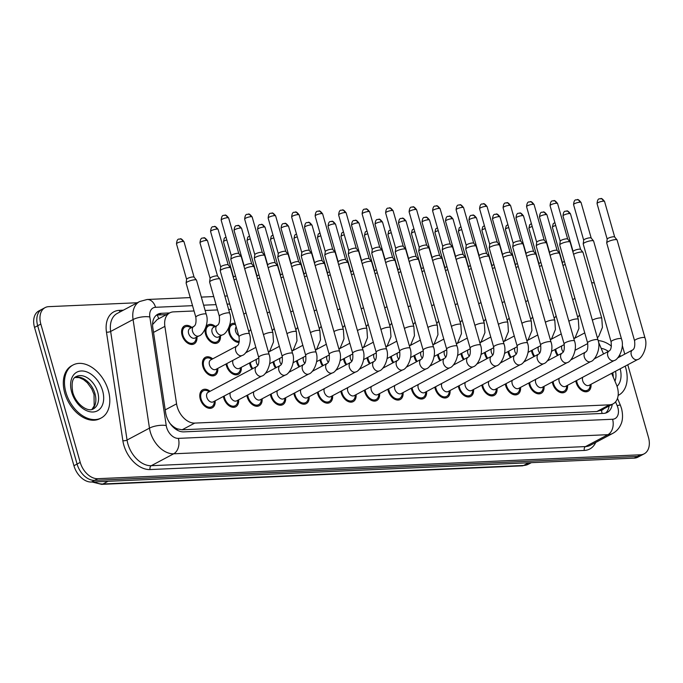 <?xml version="1.0" encoding="UTF-8"?>
<svg xmlns="http://www.w3.org/2000/svg" width="683" height="683" viewBox="0 0 683 683"><rect width="100%" height="100%" fill="white"/><g stroke="black" fill="none" stroke-linecap="round" stroke-linejoin="round"><path stroke-width="1.02" d="M220.438 335.934A10.202 6.839 -118 0 1 217.561 342.892A10.202 6.839 -118 0 1 205.566 334.2A10.202 6.839 -118 0 1 205.276 328.83M206.07 326.747A10.202 6.839 -118 0 1 207.991 324.877A10.202 6.839 -118 0 1 215.367 326.397M239.127 342.405A10.202 6.839 -118 0 1 229.061 333.167A10.202 6.839 -118 0 1 228.771 327.797M229.565 325.714A10.202 6.839 -118 0 1 231.486 323.844A10.202 6.839 -118 0 1 235.217 323.46M196.943 336.967A10.202 6.839 -118 0 1 194.074 343.925A10.202 6.839 -118 0 1 182.079 335.233A10.202 6.839 -118 0 1 184.504 325.911A10.202 6.839 -118 0 1 191.88 327.43M241.278 367.352A10.202 6.839 -118 0 1 238.41 374.31A10.202 6.839 -118 0 1 226.415 365.618A10.202 6.839 -118 0 1 226.056 363.996M252.018 369.016A10.202 6.839 -118 0 1 249.91 364.585A10.202 6.839 -118 0 1 249.551 362.955M275.505 367.983A10.202 6.839 -118 0 1 273.396 363.552A10.202 6.839 -118 0 1 273.038 361.922M299 366.95A10.202 6.839 -118 0 1 296.892 362.519A10.202 6.839 -118 0 1 296.533 360.889M322.496 365.917A10.202 6.839 -118 0 1 320.387 361.486A10.202 6.839 -118 0 1 320.028 359.856M345.991 364.884A10.202 6.839 -118 0 1 343.873 360.445A10.202 6.839 -118 0 1 343.523 358.823M369.477 363.843A10.202 6.839 -118 0 1 367.369 359.412A10.202 6.839 -118 0 1 367.01 357.79M392.973 362.81A10.202 6.839 -118 0 1 390.864 358.379A10.202 6.839 -118 0 1 390.505 356.748M416.468 361.777A10.202 6.839 -118 0 1 414.359 357.346A10.202 6.839 -118 0 1 414 355.715M439.954 360.744A10.202 6.839 -118 0 1 437.846 356.313A10.202 6.839 -118 0 1 437.496 354.682M463.45 359.71A10.202 6.839 -118 0 1 461.341 355.28A10.202 6.839 -118 0 1 460.982 353.649M486.945 358.677A10.202 6.839 -118 0 1 484.836 354.238A10.202 6.839 -118 0 1 484.478 352.616M510.44 357.636A10.202 6.839 -118 0 1 508.331 353.205A10.202 6.839 -118 0 1 507.973 351.583M533.927 356.603A10.202 6.839 -118 0 1 531.818 352.172A10.202 6.839 -118 0 1 531.459 350.541M557.422 355.57A10.202 6.839 -118 0 1 555.313 351.139A10.202 6.839 -118 0 1 554.955 349.508M217.783 368.385A10.202 6.839 -118 0 1 214.914 375.351A10.202 6.839 -118 0 1 202.919 366.651A10.202 6.839 -118 0 1 205.344 357.329A10.202 6.839 -118 0 1 212.72 358.848M238.632 399.803A10.202 6.839 -118 0 1 235.755 406.769A10.202 6.839 -118 0 1 223.759 398.069A10.202 6.839 -118 0 1 223.409 396.447M262.127 398.77A10.202 6.839 -118 0 1 259.25 405.728A10.202 6.839 -118 0 1 247.255 397.036A10.202 6.839 -118 0 1 246.896 395.414M285.614 397.737A10.202 6.839 -118 0 1 282.745 404.695A10.202 6.839 -118 0 1 270.75 396.003A10.202 6.839 -118 0 1 270.391 394.373M309.109 396.703A10.202 6.839 -118 0 1 306.24 403.662A10.202 6.839 -118 0 1 294.245 394.97A10.202 6.839 -118 0 1 293.886 393.34M332.604 395.662A10.202 6.839 -118 0 1 329.727 402.629A10.202 6.839 -118 0 1 317.732 393.937A10.202 6.839 -118 0 1 317.382 392.307M356.091 394.629A10.202 6.839 -118 0 1 353.222 401.595A10.202 6.839 -118 0 1 341.227 392.904A10.202 6.839 -118 0 1 340.868 391.274M379.586 393.596A10.202 6.839 -118 0 1 376.717 400.562A10.202 6.839 -118 0 1 364.722 391.863A10.202 6.839 -118 0 1 364.363 390.241M403.081 392.563A10.202 6.839 -118 0 1 400.212 399.521A10.202 6.839 -118 0 1 388.217 390.83A10.202 6.839 -118 0 1 387.859 389.208M426.576 391.53A10.202 6.839 -118 0 1 423.699 398.488A10.202 6.839 -118 0 1 411.704 389.797A10.202 6.839 -118 0 1 411.345 388.166M450.063 390.497A10.202 6.839 -118 0 1 447.194 397.455A10.202 6.839 -118 0 1 435.199 388.764A10.202 6.839 -118 0 1 434.84 387.133M473.558 389.455A10.202 6.839 -118 0 1 470.689 396.422A10.202 6.839 -118 0 1 458.694 387.731A10.202 6.839 -118 0 1 458.336 386.1M497.053 388.422A10.202 6.839 -118 0 1 494.176 395.389A10.202 6.839 -118 0 1 482.189 386.698A10.202 6.839 -118 0 1 481.831 385.067M520.548 387.389A10.202 6.839 -118 0 1 517.671 394.356A10.202 6.839 -118 0 1 505.676 385.656A10.202 6.839 -118 0 1 505.318 384.034M544.035 386.356A10.202 6.839 -118 0 1 541.167 393.314A10.202 6.839 -118 0 1 529.171 384.623A10.202 6.839 -118 0 1 528.813 383.001M567.53 385.323A10.202 6.839 -118 0 1 564.662 392.281A10.202 6.839 -118 0 1 552.667 383.59A10.202 6.839 -118 0 1 552.308 381.959M591.026 384.29A10.202 6.839 -118 0 1 588.148 391.248A10.202 6.839 -118 0 1 576.153 382.557A10.202 6.839 -118 0 1 575.803 380.926M215.136 400.836A10.202 6.839 -118 0 1 212.268 407.802A10.202 6.839 -118 0 1 200.273 399.111A10.202 6.839 -118 0 1 202.697 389.78A10.202 6.839 -118 0 1 210.074 391.299M194.049 310.97L173.439 311.875A18.006 12.072 62 0 0 169.794 312.848A18.006 12.072 62 0 0 164.876 326.372L176.573 403.849A18.006 12.072 62 0 0 177.213 406.786A18.006 12.072 62 0 0 194.74 423.093L609.458 404.831A18.006 12.072 62 0 0 613.103 403.858A18.006 12.072 62 0 0 616.348 384.478L611.661 373.328M170.016 423.503L172.167 425.603A6.002 4.021 62 0 0 177.051 428.864A18.006 12.721 87.5 0 1 177.401 430.23M177.051 428.864L177.273 428.847A18.006 12.072 -118 0 1 172.167 425.603M169.794 312.848L157.201 319.533L152.881 324.229A18.006 6.207 171.4 0 0 152.591 324.22M177.273 428.847L182.13 429.786L596.848 411.525L601.125 410.184M231.196 309.331L228.634 309.45M217.544 309.937L205.139 310.483M603.524 353.973L598.445 341.876M627.779 364.756L648.466 437.368A18.006 12.072 -118 0 1 644.189 453.819L641.047 455.493A18.006 12.072 -118 0 1 637.401 456.466L94.604 480.362A18.006 12.072 -118 0 1 77.077 464.056L37.685 325.748A18.006 12.072 -118 0 1 41.953 309.288A18.006 12.072 -118 0 0 37.685 325.748L77.077 464.056A18.006 12.072 -118 0 0 94.604 480.362L637.401 456.466A18.006 12.072 -118 0 0 641.047 455.493L637.896 457.166A18.006 12.072 -118 0 1 634.259 458.131L91.462 482.036A18.006 12.072 -118 0 1 73.935 465.729L34.534 327.413A18.006 12.072 -118 0 1 38.811 310.961L45.104 307.615A18.006 12.072 -118 0 1 48.741 306.65L137.326 302.748M169.615 312.942L161.384 313.309A18.006 12.072 62 0 0 157.739 314.274A18.006 12.072 62 0 0 152.821 327.797L165.627 412.626A18.006 12.072 62 0 0 166.268 415.563A18.006 12.072 62 0 0 183.795 431.869L603.61 413.386A18.006 12.072 62 0 0 607.255 412.412A18.006 12.072 62 0 0 612.25 404.31M644.189 453.819A18.006 12.072 -118 0 1 640.552 454.793L97.754 478.689A18.006 12.072 -118 0 1 80.227 462.382L40.826 324.075A18.006 12.072 -118 0 1 45.104 307.615M622.298 345.513L624.757 354.136M591.666 282.745A18.006 12.072 -118 0 1 594.33 283.01M609.108 405.984A18.006 12.072 -118 0 1 605.59 413.078M156.262 315.281A18.006 12.072 -118 0 1 158.234 314.974L166.473 314.615M269.085 354.4C272.415 363.032 266.071 375.368 261.76 376.068L213.156 401.886A5.404 3.62 -118 0 1 206.812 397.284A5.404 3.62 -118 0 1 208.093 392.349L256.688 366.532C258.592 365.533 259.258 362.468 258.695 357.363A5.404 1.221 -15.9 0 1 261.649 355.339A5.404 1.221 -15.9 0 1 267.429 353.999A5.404 1.221 -15.9 0 1 267.659 353.99A5.404 1.221 -15.9 0 1 269.085 354.4L241.21 256.569A5.404 1.221 -15.9 0 0 241.159 256.466A5.404 1.221 -15.9 0 0 239.562 256.168A5.404 1.221 -15.9 0 0 232.203 258.217A5.404 1.221 -15.9 0 0 230.82 259.412A5.404 1.221 -15.9 0 0 230.828 259.531L258.695 357.363M214.411 401.228L214.197 402.714A8.999 6.036 -118 0 1 211.704 406.744A8.999 6.036 -118 0 1 201.118 399.068A8.999 6.036 -118 0 1 203.261 390.838A8.999 6.036 -118 0 1 207.982 391.026L209.339 391.683M231.306 255.749A3.902 0.879 -15.9 0 1 231.298 255.655A3.902 0.879 -15.9 0 1 232.305 254.802A3.902 0.879 -15.9 0 1 237.616 253.316A3.902 0.879 -15.9 0 1 238.768 253.53A3.902 0.879 -15.9 0 1 238.811 253.606M242.072 355.484L215.811 369.435A5.404 3.62 -118 0 1 209.459 364.833A5.404 3.62 -118 0 1 210.74 359.898L237.01 345.948C238.905 344.941 239.571 341.884 239.007 336.77A5.404 1.221 -15.9 0 1 240.382 335.464A5.404 1.221 -15.9 0 1 247.972 333.406A5.404 1.221 -15.9 0 1 249.397 333.816C252.727 342.448 246.384 354.776 242.072 355.484A5.404 3.62 -118 0 1 241.219 355.758A5.404 3.62 -118 0 1 235.729 350.883A5.404 3.62 -118 0 1 237.01 345.948M239.007 336.77L220.233 270.878A5.404 1.221 -15.9 0 1 220.233 270.758A5.404 1.221 -15.9 0 1 221.616 269.563A5.404 1.221 -15.9 0 1 226.935 267.779A5.404 1.221 -15.9 0 1 230.572 267.813A5.404 1.221 -15.9 0 1 230.623 267.915L249.397 333.816M217.057 368.777L216.844 370.263A8.999 6.036 -118 0 1 214.351 374.284A8.999 6.036 -118 0 1 203.765 366.617A8.999 6.036 -118 0 1 205.907 358.387A8.999 6.036 -118 0 1 210.637 358.575L211.986 359.232M220.72 267.096A3.902 0.879 -15.9 0 1 220.711 267.002A3.902 0.879 -15.9 0 1 221.71 266.148A3.902 0.879 -15.9 0 1 227.029 264.663A3.902 0.879 -15.9 0 1 228.182 264.876A3.902 0.879 -15.9 0 1 228.224 264.953M198.898 335.934L194.962 338.017A5.404 3.62 -118 0 1 188.619 333.415A5.404 3.62 -118 0 1 189.9 328.48L193.827 326.389C195.731 325.39 196.397 322.325 195.833 317.219A5.404 1.221 -15.9 0 1 197.208 315.905A5.404 1.221 -15.9 0 1 204.798 313.847A5.404 1.221 -15.9 0 1 206.215 314.257C209.553 322.888 203.201 335.225 198.898 335.934A5.404 3.62 -118 0 1 198.044 336.198A5.404 3.62 -118 0 1 192.546 331.332A5.404 3.62 -118 0 1 193.827 326.389M195.833 317.219L186.126 283.146A5.404 1.221 -15.9 0 1 186.118 283.027A5.404 1.221 -15.9 0 1 187.501 281.831A5.404 1.221 -15.9 0 1 192.828 280.047A5.404 1.221 -15.9 0 1 196.456 280.081A5.404 1.221 -15.9 0 1 196.516 280.184L206.215 314.257M196.217 337.351L196.004 338.845A8.999 6.036 -118 0 1 193.511 342.866A8.999 6.036 -118 0 1 182.924 335.199A8.999 6.036 -118 0 1 185.067 326.969A8.999 6.036 -118 0 1 189.789 327.157L191.146 327.814M186.604 279.364A3.902 0.879 -15.9 0 1 186.604 279.279A3.902 0.879 -15.9 0 1 187.603 278.416A3.902 0.879 -15.9 0 1 192.913 276.931A3.902 0.879 -15.9 0 1 194.066 277.144A3.902 0.879 -15.9 0 1 194.109 277.221M285.255 375.035A5.404 3.62 -118 0 1 284.401 375.309A5.404 3.62 -118 0 1 278.903 370.434A5.404 3.62 -118 0 1 280.184 365.499C282.088 364.491 282.753 361.435 282.19 356.33A5.404 1.221 -15.9 0 1 285.144 354.306A5.404 1.221 -15.9 0 1 290.915 352.966A5.404 1.221 -15.9 0 1 291.154 352.957A5.404 1.221 -15.9 0 1 292.572 353.367C295.901 361.999 289.558 374.335 285.255 375.035L236.651 400.853A5.404 3.62 -118 0 1 230.299 396.251A5.404 3.62 -118 0 1 230.342 392.759M237.897 400.195L237.693 401.681A8.999 6.036 -118 0 1 235.191 405.702A8.999 6.036 -118 0 1 224.613 398.035A8.999 6.036 -118 0 1 224.22 396.012M282.19 356.33L254.315 258.498A5.404 1.221 -15.9 0 1 254.307 258.379A5.404 1.221 -15.9 0 1 255.698 257.184A5.404 1.221 -15.9 0 1 263.049 255.135A5.404 1.221 -15.9 0 1 264.654 255.433A5.404 1.221 -15.9 0 1 264.705 255.536L292.572 353.367M254.802 254.708A3.902 0.879 -15.9 0 1 254.793 254.622A3.902 0.879 -15.9 0 1 255.792 253.76A3.902 0.879 -15.9 0 1 261.111 252.283A3.902 0.879 -15.9 0 1 262.263 252.497A3.902 0.879 -15.9 0 1 262.306 252.573M308.742 374.002A5.404 3.62 -118 0 1 307.888 374.275A5.404 3.62 -118 0 1 302.398 369.401A5.404 3.62 -118 0 1 303.679 364.466C305.574 363.458 306.249 360.402 305.677 355.288A5.404 1.221 -15.9 0 1 308.639 353.273A5.404 1.221 -15.9 0 1 314.411 351.933A5.404 1.221 -15.9 0 1 314.641 351.924A5.404 1.221 -15.9 0 1 316.067 352.334C319.396 360.966 313.053 373.302 308.742 374.002L260.146 399.82A5.404 3.62 -118 0 1 253.794 395.218A5.404 3.62 -118 0 1 253.837 391.726M261.393 399.154L261.179 400.648A8.999 6.036 -118 0 1 258.686 404.669A8.999 6.036 -118 0 1 248.108 397.002A8.999 6.036 -118 0 1 247.716 394.979M305.677 355.288L277.81 257.465A5.404 1.221 -15.9 0 1 277.802 257.346A5.404 1.221 -15.9 0 1 279.185 256.151A5.404 1.221 -15.9 0 1 286.544 254.102A5.404 1.221 -15.9 0 1 288.141 254.4A5.404 1.221 -15.9 0 1 288.2 254.503L316.067 352.334M278.297 253.675A3.902 0.879 -15.9 0 1 278.288 253.589A3.902 0.879 -15.9 0 1 279.287 252.727A3.902 0.879 -15.9 0 1 284.598 251.25A3.902 0.879 -15.9 0 1 285.759 251.464A3.902 0.879 -15.9 0 1 285.793 251.54M332.237 372.969A5.404 3.62 -118 0 1 331.383 373.242A5.404 3.62 -118 0 1 325.885 368.368A5.404 3.62 -118 0 1 327.174 363.433C329.069 362.425 329.735 359.369 329.172 354.255A5.404 1.221 -15.9 0 1 332.134 352.24A5.404 1.221 -15.9 0 1 337.906 350.9A5.404 1.221 -15.9 0 1 338.136 350.891A5.404 1.221 -15.9 0 1 339.562 351.301C342.892 359.932 336.548 372.269 332.237 372.969L283.641 398.787A5.404 3.62 -118 0 1 277.289 394.185A5.404 3.62 -118 0 1 277.332 390.693M284.888 398.121L284.674 399.615A8.999 6.036 -118 0 1 282.181 403.636A8.999 6.036 -118 0 1 271.595 395.969A8.999 6.036 -118 0 1 271.211 393.946M329.172 354.255L301.305 256.424A5.404 1.221 -15.9 0 1 301.297 256.304A5.404 1.221 -15.9 0 1 302.68 255.118A5.404 1.221 -15.9 0 1 310.039 253.069A5.404 1.221 -15.9 0 1 311.636 253.359A5.404 1.221 -15.9 0 1 311.696 253.47L339.562 351.301M301.784 252.642A3.902 0.879 -15.9 0 1 301.784 252.556A3.902 0.879 -15.9 0 1 302.782 251.694A3.902 0.879 -15.9 0 1 308.093 250.217A3.902 0.879 -15.9 0 1 309.245 250.43A3.902 0.879 -15.9 0 1 309.288 250.507M355.732 371.936A5.404 3.62 -118 0 1 354.878 372.201A5.404 3.62 -118 0 1 349.38 367.334A5.404 3.62 -118 0 1 350.661 362.4C352.565 361.392 353.231 358.336 352.667 353.222A5.404 1.221 -15.9 0 1 355.621 351.199A5.404 1.221 -15.9 0 1 361.401 349.867A5.404 1.221 -15.9 0 1 361.631 349.858A5.404 1.221 -15.9 0 1 363.049 350.259C366.387 358.899 360.035 371.228 355.732 371.936L307.128 397.754A5.404 3.62 -118 0 1 300.785 393.152A5.404 3.62 -118 0 1 300.819 389.66M308.383 397.088L308.17 398.582A8.999 6.036 -118 0 1 305.677 402.603A8.999 6.036 -118 0 1 295.09 394.936A8.999 6.036 -118 0 1 294.697 392.913M352.667 353.222L324.801 255.391A5.404 1.221 -15.9 0 1 324.792 255.271A5.404 1.221 -15.9 0 1 326.175 254.085A5.404 1.221 -15.9 0 1 333.526 252.036A5.404 1.221 -15.9 0 1 335.131 252.326A5.404 1.221 -15.9 0 1 335.182 252.437L363.049 350.259M325.279 251.609A3.902 0.879 -15.9 0 1 325.27 251.523A3.902 0.879 -15.9 0 1 326.278 250.661A3.902 0.879 -15.9 0 1 331.588 249.184A3.902 0.879 -15.9 0 1 332.741 249.397A3.902 0.879 -15.9 0 1 332.783 249.474M258.857 358.012L239.298 368.402A5.404 3.62 -118 0 1 232.954 363.8A5.404 3.62 -118 0 1 232.988 360.308M244.685 268.769A5.404 1.221 -15.9 0 1 245.112 268.53A5.404 1.221 -15.9 0 1 250.43 266.746A5.404 1.221 -15.9 0 1 254.059 266.78A5.404 1.221 -15.9 0 1 254.119 266.882L272.893 332.775L273.499 341.927L269.87 350.797L268.487 352.326M240.553 367.736L240.339 369.23A8.999 6.036 -118 0 1 237.846 373.251A8.999 6.036 -118 0 1 227.26 365.584A8.999 6.036 -118 0 1 226.876 363.561M244.215 266.054A3.902 0.879 -15.9 0 1 244.207 265.969A3.902 0.879 -15.9 0 1 245.206 265.115A3.902 0.879 -15.9 0 1 250.516 263.629A3.902 0.879 -15.9 0 1 251.677 263.843A3.902 0.879 -15.9 0 1 251.711 263.92M257.798 365.431A5.404 3.62 -118 0 1 256.441 362.767A5.404 3.62 -118 0 1 256.484 359.275M268.18 267.736A5.404 1.221 -15.9 0 1 268.598 267.497A5.404 1.221 -15.9 0 1 273.926 265.713A5.404 1.221 -15.9 0 1 277.554 265.747A5.404 1.221 -15.9 0 1 277.614 265.849L296.379 331.742L296.994 340.894L293.357 349.764L291.983 351.284M252.736 368.632A8.999 6.036 -118 0 1 250.755 364.551A8.999 6.036 -118 0 1 250.362 362.528M257.568 229.437C258.208 222.47 260.932 225.441 261.145 224.468A3.902 2.758 87.5 0 1 263.877 227.004A3.902 0.879 -15.9 0 0 259.702 227.977A3.902 0.879 -15.9 0 0 257.568 229.437L267.693 264.987A3.902 0.879 -15.9 0 1 267.702 264.936A3.902 0.879 -15.9 0 1 268.701 264.073A3.902 0.879 -15.9 0 1 274.011 262.596A3.902 0.879 -15.9 0 1 275.164 262.81A3.902 0.879 -15.9 0 1 275.206 262.887M281.285 364.398A5.404 3.62 -118 0 1 279.936 361.734A5.404 3.62 -118 0 1 279.979 358.242M291.675 266.703A5.404 1.221 -15.9 0 1 292.093 266.464A5.404 1.221 -15.9 0 1 297.412 264.68A5.404 1.221 -15.9 0 1 301.049 264.705A5.404 1.221 -15.9 0 1 301.101 264.816L319.875 330.709L320.489 339.852L316.852 348.731L315.478 350.251M276.231 367.599A8.999 6.036 -118 0 1 274.25 363.518A8.999 6.036 -118 0 1 273.857 361.495M291.197 263.988A3.902 0.879 -15.9 0 1 291.189 263.903A3.902 0.879 -15.9 0 1 292.196 263.04A3.902 0.879 -15.9 0 1 297.506 261.563A3.902 0.879 -15.9 0 1 298.659 261.777A3.902 0.879 -15.9 0 1 298.702 261.854M222.393 334.892L218.458 336.984A5.404 3.62 -118 0 1 212.106 332.382A5.404 3.62 -118 0 1 213.395 327.447L217.322 325.356C219.226 324.348 219.892 321.292 219.32 316.186A5.404 1.221 -15.9 0 1 220.703 314.872A5.404 1.221 -15.9 0 1 228.293 312.814A5.404 1.221 -15.9 0 1 229.71 313.224C233.04 321.855 226.696 334.192 222.393 334.892A5.404 3.62 -118 0 1 221.531 335.165A5.404 3.62 -118 0 1 216.041 330.29A5.404 3.62 -118 0 1 217.322 325.356M219.32 316.186L209.621 282.113A5.404 1.221 -15.9 0 1 209.613 281.994A5.404 1.221 -15.9 0 1 210.996 280.798A5.404 1.221 -15.9 0 1 216.315 279.014A5.404 1.221 -15.9 0 1 219.952 279.048A5.404 1.221 -15.9 0 1 220.003 279.151L229.71 313.224M219.704 336.318L219.499 337.812A8.999 6.036 -118 0 1 216.998 341.833A8.999 6.036 -118 0 1 206.42 334.166A8.999 6.036 -118 0 1 208.554 325.936A8.999 6.036 -118 0 1 213.284 326.124L214.641 326.781M210.099 278.322A3.902 0.879 -15.9 0 1 210.091 278.237A3.902 0.879 -15.9 0 1 211.098 277.383A3.902 0.879 -15.9 0 1 216.409 275.898A3.902 0.879 -15.9 0 1 217.561 276.111A3.902 0.879 -15.9 0 1 217.604 276.188M238.674 335.592A5.404 3.62 -118 0 1 235.601 331.349A5.404 3.62 -118 0 1 236.207 326.935M234.064 280.004A5.404 1.221 -15.9 0 1 234.491 279.765A5.404 1.221 -15.9 0 1 236.361 278.946M239.349 341.201A8.999 6.036 -118 0 1 229.906 333.133A8.999 6.036 -118 0 1 232.049 324.903A8.999 6.036 -118 0 1 235.55 324.621M233.595 277.289A3.902 0.879 -15.9 0 1 233.586 277.204A3.902 0.879 -15.9 0 1 234.585 276.342A3.902 0.879 -15.9 0 1 235.498 275.923M257.559 278.971A5.404 1.221 -15.9 0 1 257.978 278.732A5.404 1.221 -15.9 0 1 259.847 277.913M257.081 276.256A3.902 0.879 -15.9 0 1 257.081 276.171A3.902 0.879 -15.9 0 1 258.08 275.309A3.902 0.879 -15.9 0 1 258.985 274.89M281.055 277.938A5.404 1.221 -15.9 0 1 281.473 277.699A5.404 1.221 -15.9 0 1 283.343 276.88M280.576 275.223A3.902 0.879 -15.9 0 1 280.576 275.138A3.902 0.879 -15.9 0 1 281.575 274.276A3.902 0.879 -15.9 0 1 282.48 273.857M304.55 276.897A5.404 1.221 -15.9 0 1 304.968 276.658A5.404 1.221 -15.9 0 1 306.838 275.847M304.072 274.19A3.902 0.879 -15.9 0 1 304.063 274.105A3.902 0.879 -15.9 0 1 305.062 273.243A3.902 0.879 -15.9 0 1 305.975 272.824M328.036 275.864A5.404 1.221 -15.9 0 1 328.463 275.625A5.404 1.221 -15.9 0 1 330.324 274.814M327.567 273.157A3.902 0.879 -15.9 0 1 327.558 273.072A3.902 0.879 -15.9 0 1 328.557 272.21A3.902 0.879 -15.9 0 1 329.471 271.791M351.532 274.831A5.404 1.221 -15.9 0 1 351.95 274.592A5.404 1.221 -15.9 0 1 353.82 273.781M351.053 272.124A3.902 0.879 -15.9 0 1 351.053 272.03A3.902 0.879 -15.9 0 1 352.052 271.177A3.902 0.879 -15.9 0 1 352.957 270.75M375.027 273.798A5.404 1.221 -15.9 0 1 375.445 273.559A5.404 1.221 -15.9 0 1 377.315 272.739M367.77 233.748A3.902 0.879 -15.9 0 0 364.44 235.609L374.54 271.049A3.902 0.879 -15.9 0 1 374.54 270.997A3.902 0.879 -15.9 0 1 375.548 270.135A3.902 0.879 -15.9 0 1 376.453 269.717M398.522 272.765A5.404 1.221 -15.9 0 1 398.94 272.526A5.404 1.221 -15.9 0 1 400.81 271.706M398.044 270.05A3.902 0.879 -15.9 0 1 398.035 269.964A3.902 0.879 -15.9 0 1 399.034 269.102A3.902 0.879 -15.9 0 1 399.948 268.684M422.009 271.732A5.404 1.221 -15.9 0 1 422.427 271.493A5.404 1.221 -15.9 0 1 424.297 270.673M421.539 269.017A3.902 0.879 -15.9 0 1 421.531 268.931A3.902 0.879 -15.9 0 1 422.529 268.069A3.902 0.879 -15.9 0 1 423.443 267.651M445.504 270.69A5.404 1.221 -15.9 0 1 445.922 270.451A5.404 1.221 -15.9 0 1 447.792 269.64M445.026 267.984A3.902 0.879 -15.9 0 1 445.026 267.898A3.902 0.879 -15.9 0 1 446.025 267.036A3.902 0.879 -15.9 0 1 446.93 266.618M468.999 269.657A5.404 1.221 -15.9 0 1 469.417 269.418A5.404 1.221 -15.9 0 1 471.287 268.607M468.521 266.951A3.902 0.879 -15.9 0 1 468.512 266.865A3.902 0.879 -15.9 0 1 469.52 266.003A3.902 0.879 -15.9 0 1 470.425 265.585M492.494 268.624A5.404 1.221 -15.9 0 1 492.913 268.385A5.404 1.221 -15.9 0 1 494.782 267.574M492.016 265.918A3.902 0.879 -15.9 0 1 492.008 265.824A3.902 0.879 -15.9 0 1 493.006 264.97A3.902 0.879 -15.9 0 1 493.92 264.543M515.981 267.591A5.404 1.221 -15.9 0 1 516.399 267.352A5.404 1.221 -15.9 0 1 518.269 266.532M515.511 264.876A3.902 0.879 -15.9 0 1 515.503 264.791A3.902 0.879 -15.9 0 1 516.502 263.928A3.902 0.879 -15.9 0 1 517.407 263.51M539.476 266.558A5.404 1.221 -15.9 0 1 539.894 266.319A5.404 1.221 -15.9 0 1 541.764 265.499M538.998 263.843A3.902 0.879 -15.9 0 1 538.998 263.758A3.902 0.879 -15.9 0 1 539.997 262.895A3.902 0.879 -15.9 0 1 540.902 262.477M562.971 265.525A5.404 1.221 -15.9 0 1 563.39 265.286A5.404 1.221 -15.9 0 1 565.259 264.466M562.493 262.81A3.902 0.879 -15.9 0 1 562.485 262.724A3.902 0.879 -15.9 0 1 563.484 261.862A3.902 0.879 -15.9 0 1 564.397 261.444M108.349 390.548A30.001 20.114 -118 0 1 101.221 417.979A30.001 20.114 -118 0 1 65.944 392.418A30.001 20.114 -118 0 1 73.072 364.987A30.001 20.114 -118 0 1 108.349 390.548M101.221 417.979L100.042 418.611A30.001 20.114 -118 0 1 64.765 393.041A30.001 20.114 -118 0 1 71.894 365.61L73.072 364.987M625.201 366.131A30.001 20.114 -118 0 1 625.705 367.77A30.001 20.114 -118 0 1 618.576 395.201A30.001 20.114 -118 0 1 618.141 395.423L618.576 395.201M598.163 340.604A30.001 20.114 -118 0 1 611.439 346.127M619.712 355.04A30.001 20.114 -118 0 1 620.574 356.355M379.227 370.903A5.404 3.62 -118 0 1 378.365 371.168A5.404 3.62 -118 0 1 372.875 366.301A5.404 3.62 -118 0 1 374.156 361.358C376.06 360.359 376.726 357.303 376.154 352.189A5.404 1.221 -15.9 0 1 379.116 350.166A5.404 1.221 -15.9 0 1 384.888 348.825A5.404 1.221 -15.9 0 1 385.127 348.825A5.404 1.221 -15.9 0 1 386.544 349.226C389.873 357.866 383.53 370.195 379.227 370.903L330.623 396.721A5.404 3.62 -118 0 1 324.271 392.119A5.404 3.62 -118 0 1 324.314 388.627M331.87 396.055L331.665 397.549A8.999 6.036 -118 0 1 329.163 401.57A8.999 6.036 -118 0 1 318.585 393.895A8.999 6.036 -118 0 1 318.193 391.871M376.154 352.189L348.287 254.358A5.404 1.221 -15.9 0 1 348.279 254.238A5.404 1.221 -15.9 0 1 349.67 253.043A5.404 1.221 -15.9 0 1 357.021 251.002A5.404 1.221 -15.9 0 1 358.618 251.293A5.404 1.221 -15.9 0 1 358.677 251.395L386.544 349.226M348.774 250.576A3.902 0.879 -15.9 0 1 348.765 250.49A3.902 0.879 -15.9 0 1 349.764 249.628A3.902 0.879 -15.9 0 1 355.075 248.151A3.902 0.879 -15.9 0 1 356.236 248.356A3.902 0.879 -15.9 0 1 356.278 248.433M402.714 369.87A5.404 3.62 -118 0 1 401.86 370.135A5.404 3.62 -118 0 1 396.371 365.268A5.404 3.62 -118 0 1 397.651 360.325C399.546 359.326 400.212 356.261 399.649 351.156A5.404 1.221 -15.9 0 1 402.611 349.133A5.404 1.221 -15.9 0 1 408.383 347.792A5.404 1.221 -15.9 0 1 408.613 347.784A5.404 1.221 -15.9 0 1 410.039 348.193C413.369 356.825 407.025 369.161 402.714 369.87L354.118 395.679A5.404 3.62 -118 0 1 347.767 391.077A5.404 3.62 -118 0 1 347.809 387.585M355.365 395.022L355.151 396.507A8.999 6.036 -118 0 1 352.659 400.537A8.999 6.036 -118 0 1 342.072 392.862A8.999 6.036 -118 0 1 341.688 390.838M399.649 351.156L371.783 253.325A5.404 1.221 -15.9 0 1 371.774 253.205A5.404 1.221 -15.9 0 1 373.157 252.01A5.404 1.221 -15.9 0 1 380.516 249.961A5.404 1.221 -15.9 0 1 382.113 250.26A5.404 1.221 -15.9 0 1 382.173 250.362L410.039 348.193M372.261 249.543A3.902 0.879 -15.9 0 1 372.261 249.449A3.902 0.879 -15.9 0 1 373.26 248.595A3.902 0.879 -15.9 0 1 378.57 247.109A3.902 0.879 -15.9 0 1 379.722 247.323A3.902 0.879 -15.9 0 1 379.765 247.4M426.209 368.829A5.404 3.62 -118 0 1 425.355 369.102A5.404 3.62 -118 0 1 419.857 364.227A5.404 3.62 -118 0 1 421.146 359.292C423.042 358.285 423.708 355.228 423.144 350.123A5.404 1.221 -15.9 0 1 426.107 348.099A5.404 1.221 -15.9 0 1 431.878 346.759A5.404 1.221 -15.9 0 1 432.108 346.751A5.404 1.221 -15.9 0 1 433.534 347.16C436.864 355.792 430.521 368.128 426.209 368.829L377.605 394.646A5.404 3.62 -118 0 1 371.262 390.044A5.404 3.62 -118 0 1 371.296 386.552M378.86 393.989L378.647 395.474A8.999 6.036 -118 0 1 376.154 399.495A8.999 6.036 -118 0 1 365.567 391.829A8.999 6.036 -118 0 1 365.183 389.805M423.144 350.123L395.278 252.292A5.404 1.221 -15.9 0 1 395.269 252.172A5.404 1.221 -15.9 0 1 396.652 250.977A5.404 1.221 -15.9 0 1 404.012 248.928A5.404 1.221 -15.9 0 1 405.608 249.227A5.404 1.221 -15.9 0 1 405.668 249.329L433.534 347.16M385.622 212.917C386.262 205.95 388.977 208.921 389.199 207.948A3.902 2.758 87.5 0 1 391.922 210.492A3.902 0.879 -15.9 0 0 387.756 211.457A3.902 0.879 -15.9 0 0 385.622 212.917L395.747 248.467A3.902 0.879 -15.9 0 1 395.756 248.416A3.902 0.879 -15.9 0 1 396.755 247.562A3.902 0.879 -15.9 0 1 402.065 246.076A3.902 0.879 -15.9 0 1 403.218 246.29A3.902 0.879 -15.9 0 1 403.26 246.367M304.78 363.365A5.404 3.62 -118 0 1 303.431 360.701A5.404 3.62 -118 0 1 303.474 357.209M315.17 265.67A5.404 1.221 -15.9 0 1 315.589 265.431A5.404 1.221 -15.9 0 1 320.908 263.647A5.404 1.221 -15.9 0 1 324.545 263.672A5.404 1.221 -15.9 0 1 324.596 263.783L343.37 329.676L343.984 338.819L340.347 347.69L338.964 349.218M299.726 366.566A8.999 6.036 -118 0 1 297.737 362.477A8.999 6.036 -118 0 1 297.353 360.453M314.692 262.955A3.902 0.879 -15.9 0 1 314.684 262.87A3.902 0.879 -15.9 0 1 315.683 262.007A3.902 0.879 -15.9 0 1 321.001 260.53A3.902 0.879 -15.9 0 1 322.154 260.744A3.902 0.879 -15.9 0 1 322.197 260.821M328.275 362.332A5.404 3.62 -118 0 1 326.926 359.659A5.404 3.62 -118 0 1 326.961 356.167M338.657 264.628A5.404 1.221 -15.9 0 1 339.075 264.389A5.404 1.221 -15.9 0 1 344.403 262.614A5.404 1.221 -15.9 0 1 348.031 262.639A5.404 1.221 -15.9 0 1 348.091 262.742L366.865 328.643L367.471 337.786L363.843 346.657L362.46 348.185M323.221 365.533A8.999 6.036 -118 0 1 321.232 361.444A8.999 6.036 -118 0 1 320.839 359.42M338.187 261.922A3.902 0.879 -15.9 0 1 338.179 261.837A3.902 0.879 -15.9 0 1 339.178 260.974A3.902 0.879 -15.9 0 1 344.488 259.497A3.902 0.879 -15.9 0 1 345.649 259.711A3.902 0.879 -15.9 0 1 345.683 259.779M351.762 361.29A5.404 3.62 -118 0 1 350.413 358.626A5.404 3.62 -118 0 1 350.456 355.134M362.152 263.595A5.404 1.221 -15.9 0 1 362.571 263.356A5.404 1.221 -15.9 0 1 367.898 261.572A5.404 1.221 -15.9 0 1 371.526 261.606A5.404 1.221 -15.9 0 1 371.586 261.709L390.352 327.609L390.966 336.753L387.329 345.624L385.955 347.152M346.708 364.5A8.999 6.036 -118 0 1 344.727 360.411A8.999 6.036 -118 0 1 344.334 358.387M361.674 260.889A3.902 0.879 -15.9 0 1 361.674 260.795A3.902 0.879 -15.9 0 1 362.673 259.941A3.902 0.879 -15.9 0 1 367.983 258.456A3.902 0.879 -15.9 0 1 369.136 258.669A3.902 0.879 -15.9 0 1 369.179 258.746L359.045 223.162C357.124 220.66 355.817 219.721 355.117 220.327A3.902 2.758 87.5 0 1 357.849 222.871A3.902 0.879 -15.9 0 1 359.045 223.162M449.704 367.796A5.404 3.62 -118 0 1 448.851 368.069A5.404 3.62 -118 0 1 443.352 363.194A5.404 3.62 -118 0 1 444.633 358.259C446.537 357.252 447.203 354.195 446.639 349.081A5.404 1.221 -15.9 0 1 449.593 347.066A5.404 1.221 -15.9 0 1 455.373 345.726A5.404 1.221 -15.9 0 1 455.604 345.718A5.404 1.221 -15.9 0 1 457.021 346.127C460.359 354.759 454.007 367.095 449.704 367.796L401.1 393.613A5.404 3.62 -118 0 1 394.748 389.011A5.404 3.62 -118 0 1 394.791 385.519M402.347 392.947L402.142 394.441A8.999 6.036 -118 0 1 399.649 398.462A8.999 6.036 -118 0 1 389.062 390.796A8.999 6.036 -118 0 1 388.67 388.772M446.639 349.081L418.764 251.259A5.404 1.221 -15.9 0 1 418.764 251.139A5.404 1.221 -15.9 0 1 420.147 249.944A5.404 1.221 -15.9 0 1 427.498 247.895A5.404 1.221 -15.9 0 1 429.103 248.194A5.404 1.221 -15.9 0 1 429.155 248.296L457.021 346.127M419.251 247.468A3.902 0.879 -15.9 0 1 419.242 247.383A3.902 0.879 -15.9 0 1 420.241 246.52A3.902 0.879 -15.9 0 1 425.56 245.043A3.902 0.879 -15.9 0 1 426.713 245.257A3.902 0.879 -15.9 0 1 426.755 245.334M473.199 366.762A5.404 3.62 -118 0 1 472.337 367.036A5.404 3.62 -118 0 1 466.848 362.161A5.404 3.62 -118 0 1 468.128 357.226C470.032 356.219 470.698 353.162 470.126 348.048A5.404 1.221 -15.9 0 1 473.088 346.033A5.404 1.221 -15.9 0 1 478.86 344.693A5.404 1.221 -15.9 0 1 479.09 344.684A5.404 1.221 -15.9 0 1 480.516 345.094C483.846 353.726 477.502 366.062 473.199 366.762L424.595 392.58A5.404 3.62 -118 0 1 418.244 387.978A5.404 3.62 -118 0 1 418.286 384.486M425.842 391.914L425.629 393.408A8.999 6.036 -118 0 1 423.136 397.429A8.999 6.036 -118 0 1 412.558 389.762A8.999 6.036 -118 0 1 412.165 387.739M470.126 348.048L442.26 250.217A5.404 1.221 -15.9 0 1 442.251 250.098A5.404 1.221 -15.9 0 1 443.643 248.911A5.404 1.221 -15.9 0 1 450.993 246.862A5.404 1.221 -15.9 0 1 452.59 247.152A5.404 1.221 -15.9 0 1 452.65 247.263L480.516 345.094M442.746 246.435A3.902 0.879 -15.9 0 1 442.738 246.35A3.902 0.879 -15.9 0 1 443.737 245.487A3.902 0.879 -15.9 0 1 449.047 244.01A3.902 0.879 -15.9 0 1 450.208 244.224A3.902 0.879 -15.9 0 1 450.242 244.301M496.686 365.729A5.404 3.62 -118 0 1 495.832 365.994A5.404 3.62 -118 0 1 490.334 361.128A5.404 3.62 -118 0 1 491.623 356.193C493.519 355.186 494.185 352.129 493.621 347.015A5.404 1.221 -15.9 0 1 496.584 344.992A5.404 1.221 -15.9 0 1 502.355 343.66A5.404 1.221 -15.9 0 1 502.586 343.651A5.404 1.221 -15.9 0 1 504.011 344.053C507.341 352.693 500.998 365.021 496.686 365.729L448.091 391.547A5.404 3.62 -118 0 1 441.739 386.945A5.404 3.62 -118 0 1 441.781 383.453M449.337 390.881L449.124 392.375A8.999 6.036 -118 0 1 446.631 396.396A8.999 6.036 -118 0 1 436.044 388.729A8.999 6.036 -118 0 1 435.66 386.706M493.621 347.015L465.755 249.184A5.404 1.221 -15.9 0 1 465.746 249.064A5.404 1.221 -15.9 0 1 467.129 247.878A5.404 1.221 -15.9 0 1 474.489 245.829A5.404 1.221 -15.9 0 1 476.085 246.119A5.404 1.221 -15.9 0 1 476.145 246.23L504.011 344.053M466.233 245.402A3.902 0.879 -15.9 0 1 466.233 245.317A3.902 0.879 -15.9 0 1 467.232 244.454A3.902 0.879 -15.9 0 1 472.542 242.977A3.902 0.879 -15.9 0 1 473.695 243.191A3.902 0.879 -15.9 0 1 473.737 243.268M520.181 364.696A5.404 3.62 -118 0 1 519.328 364.961A5.404 3.62 -118 0 1 513.829 360.095A5.404 3.62 -118 0 1 515.11 355.151C517.014 354.153 517.68 351.096 517.116 345.982A5.404 1.221 -15.9 0 1 520.079 343.959A5.404 1.221 -15.9 0 1 525.85 342.618A5.404 1.221 -15.9 0 1 526.081 342.618A5.404 1.221 -15.9 0 1 527.507 343.02C530.836 351.66 524.493 363.988 520.181 364.696L471.577 390.514A5.404 3.62 -118 0 1 465.234 385.912A5.404 3.62 -118 0 1 465.268 382.42M472.832 389.848L472.619 391.342A8.999 6.036 -118 0 1 470.126 395.363A8.999 6.036 -118 0 1 459.539 387.688A8.999 6.036 -118 0 1 459.147 385.664M517.116 345.982L489.25 248.151A5.404 1.221 -15.9 0 1 489.241 248.031A5.404 1.221 -15.9 0 1 490.625 246.836A5.404 1.221 -15.9 0 1 497.984 244.796A5.404 1.221 -15.9 0 1 499.58 245.086A5.404 1.221 -15.9 0 1 499.632 245.188L527.507 343.02M489.728 244.369A3.902 0.879 -15.9 0 1 489.72 244.283A3.902 0.879 -15.9 0 1 490.727 243.421A3.902 0.879 -15.9 0 1 496.037 241.944A3.902 0.879 -15.9 0 1 497.19 242.149A3.902 0.879 -15.9 0 1 497.233 242.226L487.09 206.642C485.178 204.14 483.871 203.201 483.171 203.816A3.902 2.758 87.5 0 1 485.895 206.351A3.902 0.879 -15.9 0 1 487.09 206.642M543.677 363.663A5.404 3.62 -118 0 1 542.823 363.928A5.404 3.62 -118 0 1 537.325 359.062A5.404 3.62 -118 0 1 538.605 354.118C540.509 353.12 541.175 350.055 540.612 344.949A5.404 1.221 -15.9 0 1 543.566 342.926A5.404 1.221 -15.9 0 1 549.337 341.585A5.404 1.221 -15.9 0 1 549.576 341.577A5.404 1.221 -15.9 0 1 550.993 341.987C554.323 350.618 547.979 362.955 543.677 363.663L495.073 389.472A5.404 3.62 -118 0 1 488.721 384.87A5.404 3.62 -118 0 1 488.763 381.379M496.319 388.815L496.114 390.3A8.999 6.036 -118 0 1 493.621 394.33A8.999 6.036 -118 0 1 483.035 386.655A8.999 6.036 -118 0 1 482.642 384.631M540.612 344.949L512.737 247.118A5.404 1.221 -15.9 0 1 512.728 246.998A5.404 1.221 -15.9 0 1 514.12 245.803A5.404 1.221 -15.9 0 1 521.471 243.754A5.404 1.221 -15.9 0 1 523.076 244.053A5.404 1.221 -15.9 0 1 523.127 244.155L550.993 341.987M513.223 243.336A3.902 0.879 -15.9 0 1 513.215 243.242A3.902 0.879 -15.9 0 1 514.214 242.388A3.902 0.879 -15.9 0 1 519.532 240.903A3.902 0.879 -15.9 0 1 520.685 241.116A3.902 0.879 -15.9 0 1 520.728 241.193M375.257 360.257A5.404 3.62 -118 0 1 373.908 357.593A5.404 3.62 -118 0 1 373.951 354.101M385.647 262.562A5.404 1.221 -15.9 0 1 386.066 262.323A5.404 1.221 -15.9 0 1 391.385 260.539A5.404 1.221 -15.9 0 1 395.022 260.573A5.404 1.221 -15.9 0 1 395.073 260.675L413.847 326.568L414.461 335.72L410.825 344.591L409.45 346.119M370.203 363.458A8.999 6.036 -118 0 1 368.222 359.378A8.999 6.036 -118 0 1 367.83 357.354M385.169 259.847A3.902 0.879 -15.9 0 1 385.161 259.762A3.902 0.879 -15.9 0 1 386.168 258.908A3.902 0.879 -15.9 0 1 391.479 257.423A3.902 0.879 -15.9 0 1 392.631 257.636A3.902 0.879 -15.9 0 1 392.674 257.713M398.752 359.224A5.404 3.62 -118 0 1 397.404 356.56A5.404 3.62 -118 0 1 397.438 353.068M409.143 261.529A5.404 1.221 -15.9 0 1 409.561 261.29A5.404 1.221 -15.9 0 1 414.88 259.506A5.404 1.221 -15.9 0 1 418.508 259.54A5.404 1.221 -15.9 0 1 418.568 259.642L437.342 325.535L437.957 334.687L434.32 343.558L432.937 345.077M393.698 362.425A8.999 6.036 -118 0 1 391.709 358.344A8.999 6.036 -118 0 1 391.325 356.321M408.665 258.814A3.902 0.879 -15.9 0 1 408.656 258.729A3.902 0.879 -15.9 0 1 409.655 257.867A3.902 0.879 -15.9 0 1 414.974 256.39A3.902 0.879 -15.9 0 1 416.126 256.603A3.902 0.879 -15.9 0 1 416.169 256.68M422.248 358.191A5.404 3.62 -118 0 1 420.89 355.527A5.404 3.62 -118 0 1 420.933 352.035M432.629 260.496A5.404 1.221 -15.9 0 1 433.048 260.257A5.404 1.221 -15.9 0 1 438.375 258.473A5.404 1.221 -15.9 0 1 442.003 258.498A5.404 1.221 -15.9 0 1 442.063 258.609L460.829 324.502L461.443 333.646L457.806 342.524L456.432 344.044M417.185 361.392A8.999 6.036 -118 0 1 415.204 357.311A8.999 6.036 -118 0 1 414.812 355.288M432.151 257.781A3.902 0.879 -15.9 0 1 432.151 257.696A3.902 0.879 -15.9 0 1 433.15 256.834A3.902 0.879 -15.9 0 1 438.46 255.357A3.902 0.879 -15.9 0 1 439.613 255.57A3.902 0.879 -15.9 0 1 439.656 255.647M445.734 357.158A5.404 3.62 -118 0 1 444.385 354.494A5.404 3.62 -118 0 1 444.428 351.002M456.124 259.463A5.404 1.221 -15.9 0 1 456.543 259.224A5.404 1.221 -15.9 0 1 461.862 257.44A5.404 1.221 -15.9 0 1 465.499 257.465A5.404 1.221 -15.9 0 1 465.558 257.576L484.324 323.469L484.939 332.612L481.302 341.483L479.927 343.011M440.68 360.359A8.999 6.036 -118 0 1 438.699 356.27A8.999 6.036 -118 0 1 438.307 354.246M455.646 256.748A3.902 0.879 -15.9 0 1 455.646 256.663A3.902 0.879 -15.9 0 1 456.645 255.801A3.902 0.879 -15.9 0 1 461.956 254.324A3.902 0.879 -15.9 0 1 463.108 254.537A3.902 0.879 -15.9 0 1 463.151 254.614M469.23 356.125A5.404 3.62 -118 0 1 467.881 353.452A5.404 3.62 -118 0 1 467.923 349.961M479.62 258.422A5.404 1.221 -15.9 0 1 480.038 258.183A5.404 1.221 -15.9 0 1 485.357 256.407A5.404 1.221 -15.9 0 1 488.994 256.432A5.404 1.221 -15.9 0 1 489.045 256.535L507.819 322.436L508.434 331.579L504.797 340.45L503.414 341.978M464.175 359.326A8.999 6.036 -118 0 1 462.186 355.237A8.999 6.036 -118 0 1 461.802 353.213M479.142 255.715A3.902 0.879 -15.9 0 1 479.133 255.63A3.902 0.879 -15.9 0 1 480.132 254.768A3.902 0.879 -15.9 0 1 485.451 253.291A3.902 0.879 -15.9 0 1 486.603 253.504A3.902 0.879 -15.9 0 1 486.646 253.572M567.163 362.622A5.404 3.62 -118 0 1 566.309 362.895A5.404 3.62 -118 0 1 560.82 358.02A5.404 3.62 -118 0 1 562.1 353.085C563.996 352.078 564.67 349.022 564.098 343.916A5.404 1.221 -15.9 0 1 567.061 341.893A5.404 1.221 -15.9 0 1 572.832 340.552A5.404 1.221 -15.9 0 1 573.063 340.544A5.404 1.221 -15.9 0 1 574.488 340.954C577.818 349.585 571.475 361.922 567.163 362.622L518.568 388.439A5.404 3.62 -118 0 1 512.216 383.837A5.404 3.62 -118 0 1 512.259 380.346M519.814 387.782L519.601 389.267A8.999 6.036 -118 0 1 517.108 393.288A8.999 6.036 -118 0 1 506.53 385.622A8.999 6.036 -118 0 1 506.137 383.598M564.098 343.916L536.232 246.085A5.404 1.221 -15.9 0 1 536.223 245.965A5.404 1.221 -15.9 0 1 537.606 244.77A5.404 1.221 -15.9 0 1 544.966 242.721A5.404 1.221 -15.9 0 1 546.562 243.02A5.404 1.221 -15.9 0 1 546.622 243.122L574.488 340.954M536.718 242.294A3.902 0.879 -15.9 0 1 536.71 242.209A3.902 0.879 -15.9 0 1 537.709 241.355A3.902 0.879 -15.9 0 1 543.019 239.87A3.902 0.879 -15.9 0 1 544.18 240.083A3.902 0.879 -15.9 0 1 544.214 240.16M590.658 361.589A5.404 3.62 -118 0 1 589.805 361.862A5.404 3.62 -118 0 1 584.307 356.987A5.404 3.62 -118 0 1 585.596 352.052C587.491 351.045 588.157 347.989 587.593 342.875A5.404 1.221 -15.9 0 1 590.556 340.86A5.404 1.221 -15.9 0 1 596.327 339.519A5.404 1.221 -15.9 0 1 596.558 339.511A5.404 1.221 -15.9 0 1 597.984 339.921C601.313 348.552 594.97 360.889 590.658 361.589L542.063 387.406A5.404 3.62 -118 0 1 535.711 382.804A5.404 3.62 -118 0 1 535.754 379.313M543.309 386.74L543.096 388.234A8.999 6.036 -118 0 1 540.603 392.255A8.999 6.036 -118 0 1 530.017 384.589A8.999 6.036 -118 0 1 529.632 382.565M587.593 342.875L559.727 245.052A5.404 1.221 -15.9 0 1 559.719 244.932A5.404 1.221 -15.9 0 1 561.102 243.737A5.404 1.221 -15.9 0 1 568.461 241.688A5.404 1.221 -15.9 0 1 570.057 241.987A5.404 1.221 -15.9 0 1 570.117 242.089L597.984 339.921M560.205 241.261A3.902 0.879 -15.9 0 1 560.205 241.176A3.902 0.879 -15.9 0 1 561.204 240.314A3.902 0.879 -15.9 0 1 566.514 238.837A3.902 0.879 -15.9 0 1 567.667 239.05A3.902 0.879 -15.9 0 1 567.71 239.127M614.154 360.556A5.404 3.62 -118 0 1 613.3 360.829A5.404 3.62 -118 0 1 607.802 355.954A5.404 3.62 -118 0 1 609.082 351.019C610.986 350.012 611.652 346.955 611.089 341.841A5.404 1.221 -15.9 0 1 614.043 339.827A5.404 1.221 -15.9 0 1 619.822 338.486A5.404 1.221 -15.9 0 1 620.053 338.478A5.404 1.221 -15.9 0 1 621.47 338.888C624.808 347.519 618.457 359.856 614.154 360.556L565.55 386.373A5.404 3.62 -118 0 1 559.206 381.771A5.404 3.62 -118 0 1 559.24 378.28M566.805 385.707L566.591 387.201A8.999 6.036 -118 0 1 564.098 391.222A8.999 6.036 -118 0 1 553.512 383.556A8.999 6.036 -118 0 1 553.119 381.532M611.089 341.841L583.222 244.01A5.404 1.221 -15.9 0 1 583.214 243.891A5.404 1.221 -15.9 0 1 584.597 242.704A5.404 1.221 -15.9 0 1 591.948 240.655A5.404 1.221 -15.9 0 1 593.553 240.945A5.404 1.221 -15.9 0 1 593.604 241.056L621.47 338.888M583.7 240.228A3.902 0.879 -15.9 0 1 583.692 240.143A3.902 0.879 -15.9 0 1 584.699 239.281A3.902 0.879 -15.9 0 1 590.01 237.804A3.902 0.879 -15.9 0 1 591.162 238.017A3.902 0.879 -15.9 0 1 591.205 238.094M637.649 359.523A5.404 3.62 -118 0 1 636.787 359.787A5.404 3.62 -118 0 1 631.297 354.921A5.404 3.62 -118 0 1 632.578 349.986C634.481 348.979 635.147 345.922 634.575 340.808A5.404 1.221 -15.9 0 1 637.538 338.785A5.404 1.221 -15.9 0 1 643.309 337.453A5.404 1.221 -15.9 0 1 643.548 337.445A5.404 1.221 -15.9 0 1 644.965 337.846C648.295 346.486 641.952 358.814 637.649 359.523L589.045 385.34A5.404 3.62 -118 0 1 582.693 380.738A5.404 3.62 -118 0 1 582.736 377.247M590.291 384.674L590.086 386.168A8.999 6.036 -118 0 1 587.585 390.189A8.999 6.036 -118 0 1 577.007 382.523A8.999 6.036 -118 0 1 576.614 380.499M634.575 340.808L606.709 242.977A5.404 1.221 -15.9 0 1 606.7 242.858A5.404 1.221 -15.9 0 1 608.092 241.671A5.404 1.221 -15.9 0 1 615.443 239.622A5.404 1.221 -15.9 0 1 617.039 239.912A5.404 1.221 -15.9 0 1 617.099 240.023L644.965 337.846M607.196 239.195A3.902 0.879 -15.9 0 1 607.187 239.11A3.902 0.879 -15.9 0 1 608.186 238.247A3.902 0.879 -15.9 0 1 613.505 236.77A3.902 0.879 -15.9 0 1 614.657 236.984A3.902 0.879 -15.9 0 1 614.7 237.061M492.725 355.083A5.404 3.62 -118 0 1 491.376 352.419A5.404 3.62 -118 0 1 491.41 348.928M503.106 257.389A5.404 1.221 -15.9 0 1 503.533 257.149A5.404 1.221 -15.9 0 1 508.852 255.365A5.404 1.221 -15.9 0 1 512.481 255.399A5.404 1.221 -15.9 0 1 512.54 255.502L531.314 321.403L531.92 330.546L528.292 339.417L526.909 340.945M487.671 358.293A8.999 6.036 -118 0 1 485.681 354.204A8.999 6.036 -118 0 1 485.297 352.18M502.637 254.682A3.902 0.879 -15.9 0 1 502.628 254.597A3.902 0.879 -15.9 0 1 503.627 253.734A3.902 0.879 -15.9 0 1 508.937 252.249A3.902 0.879 -15.9 0 1 510.099 252.462A3.902 0.879 -15.9 0 1 510.133 252.539M516.22 354.05A5.404 3.62 -118 0 1 514.862 351.386A5.404 3.62 -118 0 1 514.905 347.895M526.602 256.356A5.404 1.221 -15.9 0 1 527.02 256.116A5.404 1.221 -15.9 0 1 532.347 254.332A5.404 1.221 -15.9 0 1 535.976 254.366A5.404 1.221 -15.9 0 1 536.035 254.469L554.801 320.361L555.416 329.513L551.779 338.384L550.404 339.912M511.157 357.252A8.999 6.036 -118 0 1 509.176 353.171A8.999 6.036 -118 0 1 508.784 351.147M526.123 253.641A3.902 0.879 -15.9 0 1 526.123 253.555A3.902 0.879 -15.9 0 1 527.122 252.701A3.902 0.879 -15.9 0 1 532.433 251.216A3.902 0.879 -15.9 0 1 533.585 251.429A3.902 0.879 -15.9 0 1 533.628 251.506M539.707 353.017A5.404 3.62 -118 0 1 538.358 350.353A5.404 3.62 -118 0 1 538.4 346.862M550.097 255.322A5.404 1.221 -15.9 0 1 550.515 255.083A5.404 1.221 -15.9 0 1 555.834 253.299A5.404 1.221 -15.9 0 1 559.471 253.333A5.404 1.221 -15.9 0 1 559.522 253.436L578.296 319.328L578.911 328.48L575.274 337.351L573.899 338.87M534.652 356.219A8.999 6.036 -118 0 1 532.672 352.138A8.999 6.036 -118 0 1 532.279 350.114M549.619 252.608A3.902 0.879 -15.9 0 1 549.61 252.522A3.902 0.879 -15.9 0 1 550.618 251.66A3.902 0.879 -15.9 0 1 555.928 250.183A3.902 0.879 -15.9 0 1 557.08 250.396A3.902 0.879 -15.9 0 1 557.123 250.473M563.202 351.984A5.404 3.62 -118 0 1 561.853 349.32A5.404 3.62 -118 0 1 561.896 345.829M573.592 254.289A5.404 1.221 -15.9 0 1 574.01 254.05A5.404 1.221 -15.9 0 1 579.329 252.266A5.404 1.221 -15.9 0 1 582.966 252.292A5.404 1.221 -15.9 0 1 583.017 252.403L601.791 318.295L602.406 327.439L598.769 336.318L597.386 337.837M558.148 355.186A8.999 6.036 -118 0 1 556.158 351.105A8.999 6.036 -118 0 1 555.774 349.081M573.114 251.575A3.902 0.879 -15.9 0 1 573.105 251.489A3.902 0.879 -15.9 0 1 574.104 250.627A3.902 0.879 -15.9 0 1 579.423 249.15A3.902 0.879 -15.9 0 1 580.576 249.363A3.902 0.879 -15.9 0 1 580.618 249.44M165.218 409.877L176.573 403.849M601.194 410.184L601.347 410.176A6.002 4.021 62 0 0 603.593 408.912M157.141 315.094A18.006 12.721 87.5 0 1 158.746 318.713M601.347 410.176A18.006 12.721 87.5 0 1 602.039 413.454M182.13 429.786L194.74 423.093M153.521 332.399L164.876 326.372M596.848 411.525L609.458 404.831M94.604 481.899A23.999 16.093 62 0 0 102.962 483.991L523.63 465.465A23.999 16.093 62 0 0 528.48 464.175L522.29 465.84A6.002 4.243 -92.5 0 0 523.63 465.465L528.676 462.784M108.008 481.31L102.962 483.991A6.002 4.243 87.5 0 1 101.622 484.358L92.111 482.01M634.259 458.131L640.552 454.793M91.462 482.036L97.754 478.689M73.935 465.729L80.227 462.382M34.534 327.413L40.826 324.075M192.538 305.668L155.545 307.299A12.004 8.042 62 0 0 149.842 316.963L166.234 425.543A12.004 8.042 62 0 0 166.661 427.498A12.004 8.042 62 0 0 178.348 438.375L612.583 419.251A12.004 8.042 62 0 0 617.867 407.631A12.004 8.042 62 0 0 617.176 405.685L615.571 401.86M612.583 419.251A12.004 8.486 -92.5 0 1 607.921 434.678L173.687 453.794A23.999 16.093 -118 0 1 150.32 432.049A23.999 16.093 -118 0 1 149.466 428.139L127.055 440.04A23.999 16.093 62 0 0 127.909 443.959A23.999 16.093 62 0 0 151.276 465.704L585.51 446.58A23.999 16.093 62 0 0 590.368 445.29L612.779 433.381A23.999 16.093 -118 0 1 607.921 434.678L585.51 446.58A2.997 2.117 87.5 0 0 584.349 450.439L150.106 469.554A2.997 2.117 87.5 0 1 151.276 465.704L173.687 453.794A12.004 8.486 -92.5 0 0 178.348 438.375M612.779 433.381C616.518 431.332 619.233 428.309 620.932 424.314C621.436 423.306 623.835 418.022 621.539 408.519L620.377 405.215A12.004 1.195 157.2 0 0 617.176 405.685M150.106 469.554A27.004 18.108 -118 0 1 123.819 445.094A27.004 18.108 -118 0 1 122.855 440.689L106.463 332.109A27.004 18.108 -118 0 1 119.303 310.372L123.307 310.193M595.721 442.439A27.004 18.108 -118 0 1 584.349 450.439M166.234 425.543A12.004 4.141 171.4 0 0 149.466 428.139L133.074 319.55L110.655 331.46L127.055 440.04A2.997 1.033 -8.6 0 1 122.855 440.689M149.842 316.963A12.004 4.141 171.4 0 0 133.074 319.55A23.999 16.093 -118 0 1 139.631 301.527L117.211 313.429A23.999 16.093 62 0 0 110.655 331.46A2.997 1.033 -8.6 0 1 106.463 332.109M229.684 304.037L227.123 304.148M216.033 304.635L203.636 305.181M120.182 311.858A2.997 2.117 87.5 0 1 119.303 310.372M155.545 307.299A12.004 8.486 -92.5 0 0 147.152 299.487L139.631 301.527M158.234 314.974L161.384 313.309M228.668 218.022C226.756 215.521 225.45 214.582 224.75 215.188C224.528 216.161 221.813 213.19 221.172 220.157A3.902 0.879 -15.9 0 1 223.307 218.697A3.902 0.879 -15.9 0 1 227.473 217.732A3.902 0.879 -15.9 0 1 228.668 218.022L238.794 253.564M224.75 215.188A3.902 2.758 87.5 0 1 227.473 217.732M261.76 376.068A5.404 3.62 -118 0 1 260.906 376.342A5.404 3.62 -118 0 1 255.408 371.475A5.404 3.62 -118 0 1 256.688 366.532M218.082 229.368C216.169 226.867 214.863 225.928 214.163 226.534C213.941 227.507 211.218 224.536 210.577 231.503A3.902 0.879 -15.9 0 1 212.72 230.043A3.902 0.879 -15.9 0 1 216.887 229.078A3.902 0.879 -15.9 0 1 218.082 229.368L228.207 264.919M214.163 226.534A3.902 2.758 87.5 0 1 216.887 229.078M184 241.748C182.088 239.246 180.782 238.307 180.081 238.922C179.86 239.887 177.136 236.916 176.504 243.882A3.902 0.879 -15.9 0 1 178.639 242.422A3.902 0.879 -15.9 0 1 182.805 241.458A3.902 0.879 -15.9 0 1 184 241.748L194.1 277.187M180.081 238.922A3.902 2.758 87.5 0 1 182.805 241.458M252.164 216.981C250.251 214.488 248.945 213.54 248.245 214.155C248.023 215.128 245.299 212.157 244.659 219.123A3.902 0.879 -15.9 0 1 246.802 217.664A3.902 0.879 -15.9 0 1 250.968 216.699A3.902 0.879 -15.9 0 1 252.164 216.981L262.289 252.531M248.245 214.155A3.902 2.758 87.5 0 1 250.968 216.699M275.659 215.948C273.746 213.455 272.432 212.507 271.732 213.122C271.518 214.095 268.795 211.124 268.154 218.09A3.902 0.879 -15.9 0 1 270.289 216.631A3.902 0.879 -15.9 0 1 274.464 215.657A3.902 0.879 -15.9 0 1 275.659 215.948L285.784 251.498M271.732 213.122A3.902 2.758 87.5 0 1 274.464 215.657M299.154 214.914C297.233 212.422 295.927 211.474 295.227 212.089C295.013 213.062 292.29 210.082 291.65 217.049A3.902 0.879 -15.9 0 1 293.784 215.597A3.902 0.879 -15.9 0 1 297.959 214.624A3.902 0.879 -15.9 0 1 299.154 214.914L309.279 250.465M295.227 212.089A3.902 2.758 87.5 0 1 297.959 214.624M322.641 213.881C320.728 211.38 319.422 210.441 318.722 211.056C318.5 212.029 315.777 209.049 315.145 216.016A3.902 0.879 -15.9 0 1 317.279 214.556A3.902 0.879 -15.9 0 1 321.445 213.591A3.902 0.879 -15.9 0 1 322.641 213.881L332.766 249.432M318.722 211.056A3.902 2.758 87.5 0 1 321.445 213.591M241.577 228.327C239.665 225.834 238.358 224.886 237.65 225.501C237.436 226.474 234.713 223.503 234.073 230.47A3.902 0.879 -15.9 0 1 236.216 229.01A3.902 0.879 -15.9 0 1 240.382 228.045A3.902 0.879 -15.9 0 1 241.577 228.327L251.703 263.877M237.65 225.501A3.902 2.758 87.5 0 1 240.382 228.045M263.459 334.661A5.404 1.221 -15.9 0 1 263.877 334.422A5.404 1.221 -15.9 0 1 271.467 332.373A5.404 1.221 -15.9 0 1 272.893 332.775M286.954 333.628A5.404 1.221 -15.9 0 1 287.372 333.389A5.404 1.221 -15.9 0 1 294.962 331.34A5.404 1.221 -15.9 0 1 296.379 331.742M263.877 227.004A3.902 0.879 -15.9 0 1 265.072 227.294L275.198 262.844M288.559 226.261C286.647 223.768 285.34 222.82 284.64 223.435C284.418 224.408 281.703 221.429 281.063 228.395A3.902 0.879 -15.9 0 1 283.197 226.944A3.902 0.879 -15.9 0 1 287.364 225.971A3.902 0.879 -15.9 0 1 288.559 226.261L298.693 261.811M284.64 223.435A3.902 2.758 87.5 0 1 287.364 225.971M310.441 332.595A5.404 1.221 -15.9 0 1 310.867 332.356A5.404 1.221 -15.9 0 1 318.449 330.299A5.404 1.221 -15.9 0 1 319.875 330.709M207.495 240.715C205.583 238.213 204.277 237.274 203.577 237.88C203.355 238.854 200.631 235.883 199.991 242.849A3.902 0.879 -15.9 0 1 202.134 241.389A3.902 0.879 -15.9 0 1 206.3 240.425A3.902 0.879 -15.9 0 1 207.495 240.715L217.587 276.145M203.577 237.88A3.902 2.758 87.5 0 1 206.3 240.425M225.979 237.052L224.28 238.205L223.486 241.816A3.902 0.879 -15.9 0 1 226.807 239.955M243.771 314.078A5.404 1.221 -15.9 0 1 244.19 313.839A5.404 1.221 -15.9 0 1 246.059 313.019M249.474 236.019L247.775 237.163L246.981 240.783A3.902 0.879 -15.9 0 1 250.302 238.922M267.266 313.045A5.404 1.221 -15.9 0 1 267.685 312.805A5.404 1.221 -15.9 0 1 269.554 311.986M272.969 234.986L271.271 236.13L270.468 239.75A3.902 0.879 -15.9 0 1 273.798 237.889M290.762 312.003A5.404 1.221 -15.9 0 1 291.18 311.764A5.404 1.221 -15.9 0 1 293.05 310.953M296.465 233.953L294.757 235.097L293.963 238.709A3.902 0.879 -15.9 0 1 297.284 236.847M314.248 310.97A5.404 1.221 -15.9 0 1 314.675 310.731A5.404 1.221 -15.9 0 1 316.545 309.92M319.951 232.912L318.252 234.064L317.458 237.675A3.902 0.879 -15.9 0 1 320.779 235.814M337.744 309.937A5.404 1.221 -15.9 0 1 338.162 309.698A5.404 1.221 -15.9 0 1 340.032 308.887M343.447 231.879L341.748 233.031L340.954 236.642A3.902 0.879 -15.9 0 1 344.275 234.781M361.239 308.904A5.404 1.221 -15.9 0 1 361.657 308.665A5.404 1.221 -15.9 0 1 363.527 307.845M384.734 307.871A5.404 1.221 -15.9 0 1 385.152 307.632A5.404 1.221 -15.9 0 1 387.022 306.812M390.428 229.812L388.729 230.956L387.935 234.576A3.902 0.879 -15.9 0 1 391.257 232.715M408.221 306.838A5.404 1.221 -15.9 0 1 408.647 306.599A5.404 1.221 -15.9 0 1 410.509 305.779M413.924 228.779L412.225 229.923L411.431 233.543A3.902 0.879 -15.9 0 1 414.752 231.682M431.716 305.796A5.404 1.221 -15.9 0 1 432.134 305.557A5.404 1.221 -15.9 0 1 434.004 304.746M437.419 227.746L435.72 228.89L434.926 232.502A3.902 0.879 -15.9 0 1 438.247 230.641M455.211 304.763A5.404 1.221 -15.9 0 1 455.629 304.524A5.404 1.221 -15.9 0 1 457.499 303.713M460.914 226.705L459.215 227.857L458.413 231.469A3.902 0.879 -15.9 0 1 461.734 229.608M478.706 303.73A5.404 1.221 -15.9 0 1 479.125 303.491A5.404 1.221 -15.9 0 1 480.994 302.68M484.401 225.672L482.702 226.824L481.908 230.436A3.902 0.879 -15.9 0 1 485.229 228.574M502.193 302.697A5.404 1.221 -15.9 0 1 502.62 302.458A5.404 1.221 -15.9 0 1 504.481 301.638M507.896 224.639L506.197 225.791L505.403 229.403A3.902 0.879 -15.9 0 1 508.724 227.541M525.688 301.664A5.404 1.221 -15.9 0 1 526.106 301.425A5.404 1.221 -15.9 0 1 527.976 300.605M531.391 223.606L529.692 224.75L528.898 228.37A3.902 0.879 -15.9 0 1 532.219 226.508M549.183 300.631A5.404 1.221 -15.9 0 1 549.602 300.392A5.404 1.221 -15.9 0 1 551.471 299.572M554.886 222.573L553.179 223.717L552.385 227.337A3.902 0.879 -15.9 0 1 555.706 225.475M572.678 299.589A5.404 1.221 -15.9 0 1 573.097 299.359A5.404 1.221 -15.9 0 1 574.966 298.539M97.712 392.17A18.287 12.26 -118 0 1 93.366 408.886C87.996 412.575 76.095 404.507 72.782 392.435C71.254 383.359 72.389 378.075 76.206 376.581A18.287 12.26 -118 0 1 97.712 392.17M102.621 390.804A21.89 14.676 -118 0 1 92.99 411.994A21.89 14.676 -118 0 1 71.681 392.162A21.89 14.676 -118 0 1 81.303 370.971A21.89 14.676 -118 0 1 102.621 390.804M75.01 377.417A18.287 12.26 -118 0 1 94.963 393.63A18.287 12.26 -118 0 1 92.009 409.424M615.528 371.27A18.287 12.26 -118 0 1 614.956 381.157M620.181 368.794A21.89 14.676 -118 0 1 617.056 386.365M612.771 372.73A18.287 12.26 -118 0 1 613.206 377.007M601.16 348.339A21.89 14.676 -118 0 1 608.399 351.378M346.136 212.848C344.223 210.347 342.917 209.408 342.217 210.023C341.995 210.987 339.272 208.016 338.631 214.983A3.902 0.879 -15.9 0 1 340.774 213.523A3.902 0.879 -15.9 0 1 344.941 212.558A3.902 0.879 -15.9 0 1 346.136 212.848L356.261 248.399M342.217 210.023A3.902 2.758 87.5 0 1 344.941 212.558M369.631 211.815C367.71 209.314 366.404 208.375 365.704 208.981C365.49 209.954 362.767 206.983 362.127 213.95A3.902 0.879 -15.9 0 1 364.261 212.49A3.902 0.879 -15.9 0 1 368.436 211.525A3.902 0.879 -15.9 0 1 369.631 211.815L379.757 247.357M365.704 208.981A3.902 2.758 87.5 0 1 368.436 211.525M391.922 210.492A3.902 0.879 -15.9 0 1 393.118 210.774L403.252 246.324M312.054 225.228C310.142 222.726 308.836 221.787 308.135 222.402C307.913 223.375 305.19 220.396 304.55 227.362A3.902 0.879 -15.9 0 1 306.693 225.902A3.902 0.879 -15.9 0 1 310.859 224.938A3.902 0.879 -15.9 0 1 312.054 225.228L322.18 260.778M308.135 222.402A3.902 2.758 87.5 0 1 310.859 224.938M333.936 331.562A5.404 1.221 -15.9 0 1 334.354 331.323A5.404 1.221 -15.9 0 1 341.944 329.266A5.404 1.221 -15.9 0 1 343.37 329.676M335.549 224.195C333.637 221.693 332.322 220.754 331.622 221.369C331.409 222.334 328.685 219.363 328.045 226.329A3.902 0.879 -15.9 0 1 330.179 224.869A3.902 0.879 -15.9 0 1 334.354 223.904A3.902 0.879 -15.9 0 1 335.549 224.195L345.675 259.745M331.622 221.369A3.902 2.758 87.5 0 1 334.354 223.904M357.431 330.529A5.404 1.221 -15.9 0 1 357.849 330.29A5.404 1.221 -15.9 0 1 365.439 328.233A5.404 1.221 -15.9 0 1 366.865 328.643M355.117 220.327C354.904 221.301 352.18 218.329 351.54 225.296A3.902 0.879 -15.9 0 1 353.674 223.836A3.902 0.879 -15.9 0 1 357.849 222.871M380.926 329.488A5.404 1.221 -15.9 0 1 381.345 329.257A5.404 1.221 -15.9 0 1 388.934 327.2A5.404 1.221 -15.9 0 1 390.352 327.609M416.613 209.741C414.701 207.248 413.394 206.3 412.694 206.915C412.472 207.888 409.749 204.917 409.108 211.884A3.902 0.879 -15.9 0 1 411.251 210.424A3.902 0.879 -15.9 0 1 415.418 209.45A3.902 0.879 -15.9 0 1 416.613 209.741L426.738 245.291M412.694 206.915A3.902 2.758 87.5 0 1 415.418 209.45M440.108 208.708C438.196 206.215 436.889 205.267 436.181 205.882C435.967 206.855 433.244 203.876 432.604 210.842A3.902 0.879 -15.9 0 1 434.747 209.391A3.902 0.879 -15.9 0 1 438.913 208.417A3.902 0.879 -15.9 0 1 440.108 208.708L450.234 244.258M436.181 205.882A3.902 2.758 87.5 0 1 438.913 208.417M463.603 207.675C461.682 205.173 460.376 204.234 459.676 204.849C459.463 205.822 456.739 202.842 456.099 209.809A3.902 0.879 -15.9 0 1 458.233 208.349A3.902 0.879 -15.9 0 1 462.408 207.384A3.902 0.879 -15.9 0 1 463.603 207.675L473.729 243.225M459.676 204.849A3.902 2.758 87.5 0 1 462.408 207.384M483.171 203.816C482.949 204.78 480.234 201.809 479.594 208.776A3.902 0.879 -15.9 0 1 481.728 207.316A3.902 0.879 -15.9 0 1 485.895 206.351M510.585 205.609C508.673 203.107 507.367 202.168 506.666 202.774C506.445 203.747 503.721 200.776 503.081 207.743A3.902 0.879 -15.9 0 1 505.224 206.283A3.902 0.879 -15.9 0 1 509.39 205.318A3.902 0.879 -15.9 0 1 510.585 205.609L520.711 241.159M506.666 202.774A3.902 2.758 87.5 0 1 509.39 205.318M382.531 222.129C380.619 219.627 379.313 218.68 378.613 219.294C378.391 220.268 375.667 217.296 375.035 224.263A3.902 0.879 -15.9 0 1 377.17 222.803A3.902 0.879 -15.9 0 1 381.336 221.838A3.902 0.879 -15.9 0 1 382.531 222.129L392.657 257.67M378.613 219.294A3.902 2.758 87.5 0 1 381.336 221.838M404.413 328.455A5.404 1.221 -15.9 0 1 404.84 328.216A5.404 1.221 -15.9 0 1 412.421 326.167A5.404 1.221 -15.9 0 1 413.847 326.568M406.026 221.087C404.114 218.594 402.808 217.646 402.108 218.261C401.886 219.234 399.162 216.263 398.522 223.23A3.902 0.879 -15.9 0 1 400.665 221.77A3.902 0.879 -15.9 0 1 404.831 220.797A3.902 0.879 -15.9 0 1 406.026 221.087L416.152 256.637M402.108 218.261A3.902 2.758 87.5 0 1 404.831 220.797M427.908 327.422A5.404 1.221 -15.9 0 1 428.326 327.183A5.404 1.221 -15.9 0 1 435.916 325.134A5.404 1.221 -15.9 0 1 437.342 325.535M429.522 220.054C427.609 217.561 426.294 216.613 425.594 217.228C425.381 218.201 422.657 215.222 422.017 222.188A3.902 0.879 -15.9 0 1 424.152 220.737A3.902 0.879 -15.9 0 1 428.326 219.764A3.902 0.879 -15.9 0 1 429.522 220.054L439.647 255.604M425.594 217.228A3.902 2.758 87.5 0 1 428.326 219.764M451.403 326.389A5.404 1.221 -15.9 0 1 451.822 326.15A5.404 1.221 -15.9 0 1 459.411 324.092A5.404 1.221 -15.9 0 1 460.829 324.502M453.017 219.021C451.096 216.52 449.79 215.58 449.09 216.195C448.868 217.168 446.153 214.189 445.512 221.155A3.902 0.879 -15.9 0 1 447.647 219.695A3.902 0.879 -15.9 0 1 451.822 218.731A3.902 0.879 -15.9 0 1 453.017 219.021L463.142 254.571M449.09 216.195A3.902 2.758 87.5 0 1 451.822 218.731M474.898 325.356A5.404 1.221 -15.9 0 1 475.317 325.117A5.404 1.221 -15.9 0 1 482.907 323.059A5.404 1.221 -15.9 0 1 484.324 323.469M476.503 217.988C474.591 215.487 473.285 214.547 472.585 215.162C472.363 216.127 469.639 213.156 468.999 220.122A3.902 0.879 -15.9 0 1 471.142 218.662A3.902 0.879 -15.9 0 1 475.308 217.698A3.902 0.879 -15.9 0 1 476.503 217.988L486.629 253.538M472.585 215.162A3.902 2.758 87.5 0 1 475.308 217.698M498.385 324.323A5.404 1.221 -15.9 0 1 498.803 324.084A5.404 1.221 -15.9 0 1 506.393 322.026A5.404 1.221 -15.9 0 1 507.819 322.436M534.08 204.567C532.168 202.074 530.853 201.126 530.153 201.741C529.94 202.714 527.216 199.743 526.576 206.71A3.902 0.879 -15.9 0 1 528.71 205.25A3.902 0.879 -15.9 0 1 532.885 204.285A3.902 0.879 -15.9 0 1 534.08 204.567L544.206 240.117M530.153 201.741A3.902 2.758 87.5 0 1 532.885 204.285M557.576 203.534C555.655 201.041 554.348 200.093 553.648 200.708C553.435 201.681 550.711 198.71 550.071 205.677A3.902 0.879 -15.9 0 1 552.205 204.217A3.902 0.879 -15.9 0 1 556.38 203.244A3.902 0.879 -15.9 0 1 557.576 203.534L567.701 239.084M553.648 200.708A3.902 2.758 87.5 0 1 556.38 203.244M581.062 202.501C579.15 200.008 577.844 199.06 577.144 199.675C576.922 200.648 574.198 197.669 573.566 204.635A3.902 0.879 -15.9 0 1 575.701 203.184A3.902 0.879 -15.9 0 1 579.867 202.211A3.902 0.879 -15.9 0 1 581.062 202.501L591.188 238.051M577.144 199.675A3.902 2.758 87.5 0 1 579.867 202.211M604.557 201.468C602.645 198.966 601.339 198.027 600.639 198.642C600.417 199.615 597.693 196.636 597.053 203.602A3.902 0.879 -15.9 0 1 599.196 202.142A3.902 0.879 -15.9 0 1 603.362 201.178A3.902 0.879 -15.9 0 1 604.557 201.468L614.683 237.018M600.639 198.642A3.902 2.758 87.5 0 1 603.362 201.178M499.999 216.955C498.086 214.453 496.78 213.514 496.071 214.121C495.858 215.094 493.135 212.123 492.494 219.089A3.902 0.879 -15.9 0 1 494.637 217.629A3.902 0.879 -15.9 0 1 498.803 216.665A3.902 0.879 -15.9 0 1 499.999 216.955L510.124 252.505M496.071 214.121A3.902 2.758 87.5 0 1 498.803 216.665M521.88 323.281A5.404 1.221 -15.9 0 1 522.299 323.05A5.404 1.221 -15.9 0 1 529.888 320.993A5.404 1.221 -15.9 0 1 531.314 321.403M523.494 215.922C521.573 213.42 520.267 212.473 519.567 213.087C519.353 214.061 516.63 211.09 515.989 218.056A3.902 0.879 -15.9 0 1 518.124 216.596A3.902 0.879 -15.9 0 1 522.299 215.632A3.902 0.879 -15.9 0 1 523.494 215.922L533.619 251.464M519.567 213.087A3.902 2.758 87.5 0 1 522.299 215.632M545.375 322.248A5.404 1.221 -15.9 0 1 545.794 322.009A5.404 1.221 -15.9 0 1 553.384 319.96A5.404 1.221 -15.9 0 1 554.801 320.361M546.981 214.88C545.068 212.387 543.762 211.44 543.062 212.054C542.84 213.028 540.125 210.057 539.485 217.023A3.902 0.879 -15.9 0 1 541.619 215.563A3.902 0.879 -15.9 0 1 545.785 214.59A3.902 0.879 -15.9 0 1 546.981 214.88L557.115 250.43M543.062 212.054A3.902 2.758 87.5 0 1 545.785 214.59M568.862 321.215A5.404 1.221 -15.9 0 1 569.289 320.976A5.404 1.221 -15.9 0 1 576.87 318.927A5.404 1.221 -15.9 0 1 578.296 319.328M570.476 213.847C568.563 211.354 567.257 210.407 566.557 211.021C566.335 211.995 563.612 209.015 562.971 215.982A3.902 0.879 -15.9 0 1 565.114 214.53A3.902 0.879 -15.9 0 1 569.28 213.557A3.902 0.879 -15.9 0 1 570.476 213.847L580.601 249.397L582.966 252.292M566.557 211.021A3.902 2.758 87.5 0 1 569.28 213.557M592.357 320.182A5.404 1.221 -15.9 0 1 592.776 319.943A5.404 1.221 -15.9 0 1 600.366 317.885A5.404 1.221 -15.9 0 1 601.791 318.295M600.511 410.543L613.103 403.858M522.29 465.84L101.622 484.358M528.48 464.175L531.323 462.664M227.379 295.952L224.827 296.072M213.736 296.559L201.331 297.105M190.241 297.592L147.152 299.487M620.377 405.215L617.492 398.351M211.704 406.744L208.861 408.246M231.298 255.655L230.82 259.412M203.261 390.838L200.418 392.349M238.768 253.53L241.159 256.466M221.172 220.157L231.298 255.707M220.711 267.002L220.233 270.758M214.351 374.284L211.508 375.795M228.182 264.876L230.572 267.813M205.907 358.387L203.064 359.898M210.577 231.503L220.711 267.053M186.604 279.279L186.118 283.027M193.511 342.866L190.668 344.377M194.066 277.144L196.456 280.081M185.067 326.969L182.224 328.48M176.504 243.882L186.596 279.321M235.191 405.702L232.357 407.213M254.793 254.622L254.307 258.379M265.124 373.499L280.184 365.499M262.263 252.497L264.654 255.433M244.659 219.123L254.785 254.674M258.686 404.669L255.843 406.18M278.288 253.589L277.802 257.346M288.619 372.466L303.679 364.466M285.759 251.464L288.141 254.4M268.154 218.09L278.28 253.632M282.181 403.636L279.338 405.147M301.784 252.556L301.297 256.304M312.114 371.432L327.174 363.433M309.245 250.43L311.636 253.359M291.65 217.049L301.775 252.599M305.677 402.603L302.834 404.114M325.27 251.523L324.792 255.271M335.601 370.399L350.661 362.4M332.741 249.397L335.131 252.326M315.145 216.016L325.27 251.566M244.207 265.969L244.104 266.737M237.846 373.251L235.003 374.762M245.445 352.906L255.852 347.382M251.677 263.843L254.059 266.78M234.073 230.47L244.198 266.02M269.674 363.715L282.352 356.978M267.702 264.936L267.599 265.696M268.931 351.873L279.347 346.349M275.164 262.81L277.554 265.747M265.072 227.294C263.151 224.801 261.845 223.853 261.145 224.468M293.161 362.682L305.839 355.945M291.189 263.903L291.095 264.663M292.426 350.84L302.834 345.308M298.659 261.777L301.049 264.705M281.063 228.395L291.189 263.945M210.091 278.237L209.613 281.994M216.998 341.833L214.155 343.344M217.561 276.111L219.952 279.048M208.554 325.936L205.865 327.37M199.991 242.849L210.091 278.288M233.586 277.204L233.492 277.964M239.315 341.423L237.65 342.311M250.746 329.454L248.8 331.733M232.049 324.903L229.36 326.329M223.486 241.816L233.577 277.255M257.081 276.171L256.979 276.931M274.233 328.412L272.295 330.7M246.981 240.783L257.073 276.214M280.576 275.138L280.474 275.898M297.728 327.379L295.79 329.667M270.468 239.75L280.568 275.181M304.063 274.105L303.969 274.865M321.223 326.346L319.285 328.625M293.963 238.709L304.063 274.148M327.558 273.072L327.456 273.832M344.71 325.313L342.772 327.592M317.458 237.675L327.55 273.115M351.053 272.03L350.951 272.799M368.205 324.28L366.267 326.559M340.954 236.642L351.045 272.082M364.44 235.609L365.243 231.998L366.942 230.845M374.54 270.997L374.446 271.757M391.701 323.247L389.762 325.526M398.035 269.964L397.941 270.724M415.196 322.205L413.258 324.493M387.935 234.576L398.027 270.007M421.531 268.931L421.428 269.691M438.682 321.172L436.744 323.46M411.431 233.543L421.522 268.974M445.026 267.898L444.923 268.658M462.178 320.139L460.24 322.419M434.926 232.502L445.017 267.941M468.512 266.865L468.418 267.625M485.673 319.106L483.735 321.386M458.413 231.469L468.512 266.908M492.008 265.824L491.914 266.592M509.168 318.073L507.221 320.353M481.908 230.436L491.999 265.875M515.503 264.791L515.4 265.55M532.655 317.04L530.717 319.32M505.403 229.403L515.494 264.842M538.998 263.758L538.896 264.517M556.15 315.998L554.212 318.287M528.898 228.37L538.989 263.8M562.485 262.724L562.391 263.484M579.645 314.965L577.707 317.254M552.385 227.337L562.485 262.767M91.906 409.45L94.177 405.864L94.041 394.501L91.77 388.909L87.356 382.796L83.608 379.654L79.177 377.605L74.925 377.486M611.925 373.968L611.78 373.26M329.163 401.57L326.32 403.081M348.765 250.49L348.279 254.238M359.096 369.358L374.156 361.358M356.236 248.356L358.618 251.293M338.631 214.983L348.757 250.533M352.659 400.537L349.816 402.039M372.261 249.449L371.774 253.205M382.591 368.325L397.651 360.325M379.722 247.323L382.113 250.26M362.127 213.95L372.252 249.5M376.154 399.495L373.311 401.006M395.756 248.416L395.269 252.172M406.086 367.292L421.146 359.292M403.218 246.29L405.608 249.227M393.118 210.774C391.205 208.281 389.899 207.333 389.199 207.948M316.656 361.649L329.334 354.912M314.684 262.87L314.59 263.629M315.922 349.807L326.329 344.275M322.154 260.744L324.545 263.672M304.55 227.362L314.675 262.912M340.151 360.615L352.829 353.879M338.179 261.837L338.076 262.596M339.408 348.774L349.824 343.242M345.649 259.711L348.031 262.639M328.045 226.329L338.17 261.879M363.638 359.574L376.324 352.838M361.674 260.795L361.572 261.563M362.904 347.741L373.311 342.209M369.136 258.669L371.526 261.606M351.54 225.296L361.666 260.846M399.649 398.462L396.806 399.973M419.242 247.383L418.764 251.139M429.573 366.259L444.633 358.259M426.713 245.257L429.103 248.194M409.108 211.884L419.242 247.425M423.136 397.429L420.293 398.94M442.738 246.35L442.251 250.098M453.068 365.226L468.128 357.226M450.208 244.224L452.59 247.152M432.604 210.842L442.729 246.392M446.631 396.396L443.788 397.907M466.233 245.317L465.746 249.064M476.563 364.193L491.623 356.193M473.695 243.191L476.085 246.119M456.099 209.809L466.224 245.359M470.126 395.363L467.283 396.874M489.72 244.283L489.241 248.031M500.05 363.151L515.11 355.151M497.19 242.149L499.58 245.086M479.594 208.776L489.72 244.326M493.621 394.33L490.778 395.833M513.215 243.242L512.728 246.998M523.545 362.118L538.605 354.118M520.685 241.116L523.076 244.053M503.081 207.743L513.206 243.293M387.133 358.541L399.811 351.805M385.161 259.762L385.067 260.53M386.399 346.699L396.806 341.176M392.631 257.636L395.022 260.573M375.035 224.263L385.161 259.813M410.628 357.508L423.306 350.772M408.656 258.729L408.562 259.489M409.894 345.666L420.301 340.143M416.126 256.603L418.508 259.54M398.522 223.23L408.647 258.78M434.123 356.475L446.802 349.739M432.151 257.696L432.049 258.456M433.381 344.633L443.796 339.101M439.613 255.57L442.003 258.498M422.017 222.188L432.143 257.739M457.61 355.442L470.297 348.706M455.646 256.663L455.544 257.423M456.876 343.6L467.283 338.068M463.108 254.537L465.499 257.465M445.512 221.155L455.638 256.706M481.105 354.409L493.783 347.673M479.133 255.63L479.039 256.39M480.371 342.567L490.778 337.035M486.603 253.504L488.994 256.432M468.999 220.122L479.133 255.673M517.108 393.288L514.265 394.8M536.71 242.209L536.223 245.965M547.04 361.085L562.1 353.085M544.18 240.083L546.562 243.02M526.576 206.71L536.701 242.26M540.603 392.255L537.76 393.767M560.205 241.176L559.719 244.932M570.536 360.052L585.596 352.052M567.667 239.05L570.057 241.987M550.071 205.677L560.197 241.219M564.098 391.222L561.255 392.734M583.692 240.143L583.214 243.891M594.022 359.019L609.082 351.019M591.162 238.017L593.553 240.945M573.566 204.635L583.692 240.185M587.585 390.189L584.742 391.701M607.187 239.11L606.7 242.858M617.517 357.986L632.578 349.986M614.657 236.984L617.039 239.912M597.053 203.602L607.178 239.152M504.6 353.367L517.279 346.631M502.628 254.597L502.526 255.357M503.866 341.534L514.273 336.002M510.099 252.462L512.481 255.399M492.494 219.089L502.62 254.639M528.096 352.334L540.774 345.598M526.123 253.555L526.021 254.324M527.353 340.493L537.769 334.969M533.585 251.429L535.976 254.366M515.989 218.056L526.115 253.606M551.582 351.301L564.26 344.565M549.61 252.522L549.516 253.282M550.848 339.46L561.255 333.936M557.08 250.396L559.471 253.333M539.485 217.023L549.61 252.573M575.077 350.268L587.756 343.532M573.105 251.489L573.011 252.249M574.343 338.426L584.75 332.894M562.971 215.982L573.105 251.532"/></g></svg>
